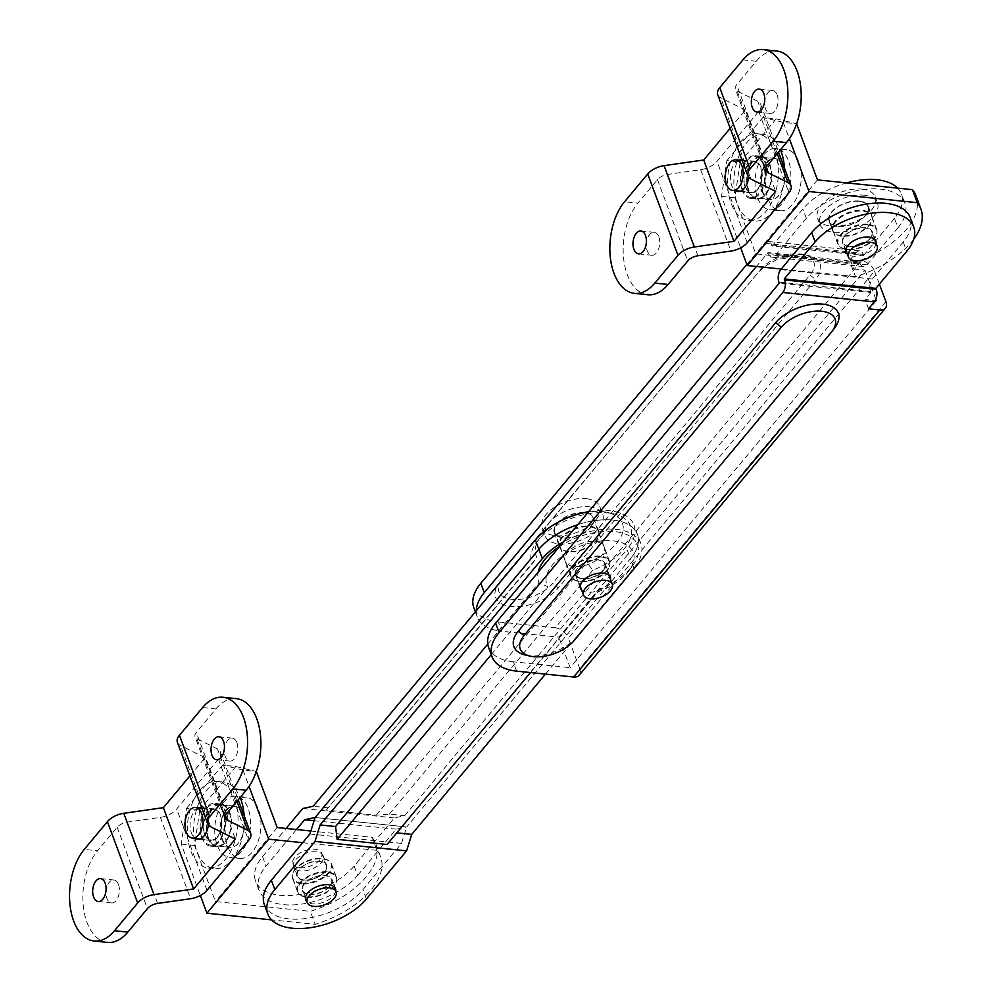 <?xml version="1.0" encoding="UTF-8"?>
<svg xmlns="http://www.w3.org/2000/svg" width="992" height="992" viewBox="0 0 992 992"><rect width="100%" height="100%" fill="white"/><g stroke="black" fill="none" stroke-linecap="round" stroke-linejoin="round"><path stroke-width="0.74" stroke-dasharray="4.96 3.72" d="M118.482 884.517A11.52 6.646 95.9 0 1 118.209 896.867A11.52 6.646 95.9 0 1 111.513 902.918A11.52 6.646 95.9 0 1 106.913 898.392A11.52 6.646 95.9 0 1 107.186 886.042A11.52 6.646 95.9 0 1 113.882 879.991A11.52 6.646 95.9 0 1 118.482 884.517M236.84 742.648A11.52 6.646 95.9 0 1 236.567 754.999A11.52 6.646 95.9 0 1 229.871 761.05A11.52 6.646 95.9 0 1 225.258 756.524A11.52 6.646 95.9 0 1 225.544 744.174A11.52 6.646 95.9 0 1 232.24 738.122A11.52 6.646 95.9 0 1 236.84 742.648M217.36 837.322A15.872 9.151 95.9 0 1 211.036 840.509A15.872 9.151 95.9 0 1 203.558 829.312A15.872 9.151 95.9 0 1 207.985 812.113A15.872 9.151 95.9 0 1 214.297 808.926A15.872 9.151 95.9 0 1 221.774 820.124A15.872 9.151 95.9 0 1 217.36 837.322M198.623 807.823A15.872 9.151 -84.1 0 0 194.655 810.737A15.872 9.151 -84.1 0 0 190.104 825.976A15.872 9.151 -84.1 0 0 195.474 838.389M208.37 824.997A15.872 9.151 -84.1 0 0 201.686 807.674M189.881 775.905L205.071 757.702L235.315 839.034M205.071 757.702L180.383 745.426A16.393 8.705 -20.4 0 1 177.407 742.388M202.604 707.544L215.934 708.92L196.342 732.406A10.242 5.444 159.6 0 0 195.064 736.833A10.242 5.444 159.6 0 0 196.912 738.73L217.459 748.948A16.393 8.705 -20.4 0 1 220.422 751.986A16.393 8.705 -20.4 0 1 218.389 759.066L176.7 809.026A16.393 8.705 -20.4 0 1 160.369 817.383L127.385 822.083A10.242 5.444 159.6 0 0 117.168 827.291L97.576 850.789L84.258 849.412M215.934 708.92A51.224 29.537 95.9 0 1 236.307 698.628M107.446 942.4A51.224 29.537 95.9 0 1 86.974 922.287A51.224 29.537 95.9 0 1 97.576 850.789M208.109 838.314A21.514 12.4 95.9 0 1 208.63 815.263A21.514 12.4 95.9 0 1 221.117 803.966A21.514 12.4 95.9 0 1 229.722 812.411A21.514 12.4 95.9 0 1 229.202 835.462A21.514 12.4 95.9 0 1 216.702 846.759A21.514 12.4 95.9 0 1 208.109 838.314M201.86 837.67A21.514 12.4 95.9 0 1 202.38 814.618A21.514 12.4 95.9 0 1 214.867 803.322A21.514 12.4 95.9 0 1 223.473 811.766A21.514 12.4 95.9 0 1 222.952 834.818A21.514 12.4 95.9 0 1 210.465 846.114A21.514 12.4 95.9 0 1 201.86 837.67M234.534 798.498A43.536 25.11 95.9 0 1 233.492 845.159A43.536 25.11 95.9 0 1 208.208 868.025A43.536 25.11 95.9 0 1 190.799 850.938A43.536 25.11 95.9 0 1 191.853 804.276A43.536 25.11 95.9 0 1 217.124 781.411A43.536 25.11 95.9 0 1 234.534 798.498M244.144 815.734A43.536 25.11 95.9 0 1 214.458 868.67A43.536 25.11 95.9 0 1 197.048 851.57A43.536 25.11 95.9 0 1 198.09 804.921A43.536 25.11 95.9 0 1 223.374 782.056A43.536 25.11 95.9 0 1 240.126 797.494M238.353 843.2A20.745 11.966 95.9 0 1 230.107 847.366A20.745 11.966 95.9 0 1 220.336 832.734A20.745 11.966 95.9 0 1 226.102 810.266A20.745 11.966 95.9 0 1 234.36 806.099A20.745 11.966 95.9 0 1 244.131 820.731A20.745 11.966 95.9 0 1 238.353 843.2M212.784 808.889A20.745 11.966 -84.1 0 0 207.018 831.37A20.745 11.966 -84.1 0 0 216.789 845.99A20.745 11.966 -84.1 0 0 225.035 841.836A20.745 11.966 -84.1 0 0 230.814 819.355A20.745 11.966 -84.1 0 0 221.042 804.723A20.745 11.966 -84.1 0 0 212.784 808.889M301.642 883.822A20.745 11.024 -20.4 0 1 292.628 878.552A20.745 11.024 -20.4 0 1 300.774 864.739A20.745 11.024 -20.4 0 1 322.487 858.836A20.745 11.024 -20.4 0 1 331.514 864.094A20.745 11.024 -20.4 0 1 323.355 877.908A20.745 11.024 -20.4 0 1 301.642 883.822M327.323 871.856A20.745 11.024 159.6 0 0 305.61 877.759A20.745 11.024 159.6 0 0 297.464 891.572A20.745 11.024 159.6 0 0 306.491 896.83A20.745 11.024 159.6 0 0 328.191 890.928A20.745 11.024 159.6 0 0 336.35 877.114A20.745 11.024 159.6 0 0 327.323 871.856M310.868 831.011L372.074 837.322L376.923 850.33A76.83 40.821 -20.4 0 1 380.593 856.704A76.83 40.821 -20.4 0 1 315.171 924.346L271.61 919.869M372.074 837.322A76.83 40.821 -20.4 0 1 375.745 843.684A76.83 40.821 -20.4 0 1 310.322 911.338L315.171 924.346M181.226 844.068L194.556 845.444L199.851 809.683L186.533 808.319L181.226 844.068L200.359 895.503M194.556 845.444L215.425 901.567L310.322 911.338M186.533 808.319L222.555 765.142L235.873 766.506L199.851 809.683M235.873 766.506L256.296 771.429L242.978 770.052L249.066 786.396M242.978 770.052L222.555 765.142M302.672 842.692L376.923 850.33M277.177 827.539L215.425 901.567M303.862 880.276A15.872 8.432 -20.4 0 1 296.955 876.246A15.872 8.432 -20.4 0 1 303.192 865.681A15.872 8.432 -20.4 0 1 319.821 861.155A15.872 8.432 -20.4 0 1 326.715 865.185A15.872 8.432 -20.4 0 1 320.478 875.75A15.872 8.432 -20.4 0 1 303.862 880.276M316.336 851.806A15.872 8.432 159.6 0 0 299.72 856.319A15.872 8.432 159.6 0 0 293.483 866.896A15.872 8.432 159.6 0 0 300.39 870.926A15.872 8.432 159.6 0 0 317.006 866.4A15.872 8.432 159.6 0 0 323.243 855.823A15.872 8.432 159.6 0 0 316.336 851.806M574.219 566.494A20.745 11.024 -20.4 0 1 565.204 561.236A20.745 11.024 -20.4 0 1 573.351 547.423A20.745 11.024 -20.4 0 1 595.064 541.508A20.745 11.024 -20.4 0 1 604.091 546.778A20.745 11.024 -20.4 0 1 595.932 560.592A20.745 11.024 -20.4 0 1 574.219 566.494A20.745 11.024 159.6 0 0 595.932 560.592A20.745 11.024 159.6 0 0 604.091 546.778A20.745 11.024 159.6 0 0 595.064 541.508A20.745 11.024 159.6 0 0 573.351 547.423A20.745 11.024 159.6 0 0 565.204 561.236A20.745 11.024 159.6 0 0 574.219 566.494M568.776 551.85A20.745 11.024 -20.4 0 1 559.761 546.592A20.745 11.024 -20.4 0 1 567.908 532.778A20.745 11.024 -20.4 0 1 589.62 526.876A20.745 11.024 -20.4 0 1 598.647 532.134A20.745 11.024 -20.4 0 1 590.488 545.947A20.745 11.024 -20.4 0 1 568.776 551.85M296.472 829.535L266.054 866.004A56.346 29.934 159.6 0 0 259.036 890.357A56.346 29.934 159.6 0 0 283.538 904.642A56.346 29.934 159.6 0 0 357.628 875.428L354.144 866.078L394.332 817.916L404.773 815.684L389.372 814.097L376.204 815.201L326.256 810.055L536.97 557.479A46.103 24.49 -20.4 0 1 540.194 537.478A46.103 24.49 -20.4 0 1 541.731 535.506A46.103 24.49 -20.4 0 1 558.521 522.04M583.532 512.74A46.103 24.49 -20.4 0 1 607.488 512.442A46.103 24.49 -20.4 0 1 616.664 543.219A46.103 24.49 -20.4 0 1 586.917 562.625L592.856 570.189A52.75 28.036 -20.4 0 0 624.042 549.072A52.75 28.036 -20.4 0 0 613.54 513.844A52.75 28.036 -20.4 0 0 538.296 540.231A52.75 28.036 -20.4 0 0 536.523 542.488A52.75 28.036 -20.4 0 0 532.084 563.927L536.97 557.479M588.603 511.698A56.346 29.934 -20.4 0 1 609.472 510.731A56.346 29.934 -20.4 0 1 633.975 525.016A56.346 29.934 -20.4 0 1 626.956 549.37L630.428 558.719A56.346 29.934 159.6 0 0 637.447 534.366A56.346 29.934 -20.4 0 1 630.428 558.719L406.67 826.944L396.217 829.176L357.628 875.428M396.217 829.176L314.092 820.706M354.144 866.078A56.346 29.934 -20.4 0 1 280.054 895.292A56.346 29.934 -20.4 0 1 255.552 881.008A56.346 29.934 -20.4 0 1 262.57 856.642L286.08 828.456M394.332 817.916L302.746 808.48M545.451 674.101L633.913 568.069A56.346 29.934 159.6 0 0 640.931 543.715L637.447 534.366A56.346 29.934 159.6 0 0 612.944 520.081A56.346 29.934 159.6 0 0 577.778 524.694A56.346 29.934 -20.4 0 1 612.944 520.081A56.346 29.934 -20.4 0 1 637.447 534.366L633.975 525.016M633.913 568.069L630.428 558.719L406.67 826.944L315.096 817.507L406.67 826.944L401.512 843.411L362.923 889.663A56.346 29.934 -20.4 0 1 288.833 918.877A56.346 29.934 -20.4 0 1 264.331 904.592M376.204 815.201L586.917 562.625M326.256 810.055L532.084 563.927M328.6 807.835L313.199 806.26M404.773 815.684L626.956 549.37M389.372 814.097L592.856 570.189M309.157 894.511A15.872 8.432 159.6 0 0 325.773 889.985A15.872 8.432 159.6 0 0 332.01 879.42A15.872 8.432 159.6 0 0 325.103 875.39A15.872 8.432 159.6 0 0 308.487 879.916A15.872 8.432 159.6 0 0 302.25 890.481A15.872 8.432 159.6 0 0 309.157 894.511M335.755 890.94A15.872 8.432 -20.4 0 1 312.629 903.861A15.872 8.432 -20.4 0 1 306.95 901.654M579.663 581.138A20.745 11.024 159.6 0 0 601.375 575.224A20.745 11.024 159.6 0 0 609.534 561.41A20.745 11.024 159.6 0 0 600.507 556.152A20.745 11.024 159.6 0 0 578.795 562.067A20.745 11.024 159.6 0 0 570.648 575.881A20.745 11.024 159.6 0 0 579.663 581.138M530.509 672.564L597.804 591.902A46.103 24.49 159.6 0 0 627.552 572.508A46.103 24.49 159.6 0 0 629.089 570.536A46.103 24.49 159.6 0 0 611.903 540.764A46.103 24.49 159.6 0 0 552.631 564.783A46.103 24.49 159.6 0 0 547.857 586.756L539.04 582.639A52.75 28.036 159.6 0 1 538.21 572.124M387.091 844.477L599.813 588.901A52.75 28.036 159.6 0 0 630.999 567.771A52.75 28.036 159.6 0 0 632.76 565.514A52.75 28.036 159.6 0 0 621.575 532.816A52.75 28.036 159.6 0 0 559.562 546.518M309.938 833.974L401.512 843.411M491.263 654.596L547.857 586.756M640.931 543.715A56.346 29.934 159.6 0 0 616.429 529.43A56.346 29.934 159.6 0 0 563.468 541.83M487.766 644.093L539.04 582.639M599.813 588.901L597.804 591.902M568.428 551.403A21.006 11.16 -20.4 0 1 559.29 546.071A21.006 11.16 -20.4 0 1 567.536 532.084A21.006 11.16 -20.4 0 1 589.521 526.107A21.006 11.16 -20.4 0 1 598.66 531.439A21.006 11.16 -20.4 0 1 590.401 545.414A21.006 11.16 -20.4 0 1 568.428 551.403M584.524 512.69A21.006 11.16 159.6 0 0 562.551 518.667A21.006 11.16 159.6 0 0 554.292 532.654A21.006 11.16 159.6 0 0 563.431 537.974A21.006 11.16 159.6 0 0 585.416 531.997A21.006 11.16 159.6 0 0 593.662 518.01A21.006 11.16 159.6 0 0 584.524 512.69M841.6 235.699A21.006 11.16 -20.4 0 1 832.474 230.38A21.006 11.16 -20.4 0 1 840.72 216.392A21.006 11.16 -20.4 0 1 862.705 210.416A21.006 11.16 -20.4 0 1 871.832 215.735A21.006 11.16 -20.4 0 1 863.586 229.722A21.006 11.16 -20.4 0 1 841.6 235.699M859.221 201.054A21.006 11.16 159.6 0 0 837.248 207.043A21.006 11.16 159.6 0 0 828.99 221.018A21.006 11.16 159.6 0 0 838.128 226.35A21.006 11.16 159.6 0 0 860.101 220.373A21.006 11.16 159.6 0 0 868.36 206.386A21.006 11.16 159.6 0 0 859.221 201.054M582.341 578.82A15.872 8.432 -20.4 0 1 575.434 574.79A15.872 8.432 -20.4 0 1 581.672 564.212A15.872 8.432 -20.4 0 1 598.288 559.699A15.872 8.432 -20.4 0 1 605.194 563.716A15.872 8.432 -20.4 0 1 598.957 574.294A15.872 8.432 -20.4 0 1 582.341 578.82M581.647 590.017A15.872 8.432 159.6 0 0 587.326 592.236A15.872 8.432 159.6 0 0 610.452 579.316M865.421 227.726A15.872 8.432 159.6 0 0 848.805 232.252A15.872 8.432 159.6 0 0 842.568 242.829A15.872 8.432 159.6 0 0 849.474 246.847A15.872 8.432 159.6 0 0 866.09 242.333A15.872 8.432 159.6 0 0 872.328 231.756A15.872 8.432 159.6 0 0 865.421 227.726M876.072 243.276A15.872 8.432 -20.4 0 1 852.946 256.209A15.872 8.432 -20.4 0 1 847.267 253.989M897.673 188.145A56.346 29.934 -20.4 0 1 901.48 194.06A56.346 29.934 -20.4 0 1 894.462 218.414L897.946 227.776L867.07 264.777A8.965 5.171 95.9 0 1 863.499 266.575A8.965 5.171 95.9 0 1 859.915 263.066L859.543 262.049L767.969 252.613L756.388 266.488M476.259 610.799A56.346 29.934 159.6 0 0 477.276 616.987A56.346 29.934 159.6 0 0 501.778 631.272L498.306 621.922A56.346 29.934 -20.4 0 1 473.804 607.637M859.543 262.049L853.752 268.981L864.987 270.146L558.806 637.149L501.778 631.272M757.33 273.507L502.696 578.274A30.727 16.331 159.6 0 0 501.667 579.588A30.727 16.331 159.6 0 0 513.124 599.428A30.727 16.331 159.6 0 0 552.643 583.42L558.322 587.909A35.848 19.046 159.6 0 1 512.207 606.596A35.848 19.046 159.6 0 1 498.84 583.445A35.848 19.046 159.6 0 1 500.042 581.907L757.33 273.507A35.848 19.046 -20.4 0 1 808.48 255.564A35.848 19.046 -20.4 0 1 815.61 279.508L558.322 587.909M759.984 269.861A30.727 16.331 -20.4 0 1 803.818 254.498A30.727 16.331 -20.4 0 1 809.931 275.007L552.643 583.42M897.946 227.776A56.346 29.934 159.6 0 0 904.964 203.422A56.346 29.934 159.6 0 0 880.462 189.137A56.346 29.934 159.6 0 0 806.372 218.339L775.496 255.353A8.965 5.171 95.9 0 1 771.925 257.151A8.965 5.171 95.9 0 1 768.341 253.63L767.969 252.613M885.906 301.63L579.725 668.633L568.379 638.141L874.56 271.126A11.78 7.316 39.8 0 0 861.515 260.784L850.268 259.631L856.059 252.687A8.965 5.171 95.9 0 1 859.63 250.889A8.965 5.171 95.9 0 1 863.214 254.411L863.586 255.428L772.012 245.991L802.888 208.99A56.346 29.934 -20.4 0 1 846.709 182.888M863.586 255.428L894.462 218.414M835.115 327.186A35.848 19.046 -20.4 0 1 833.912 328.712L573.971 640.758M525.475 655.055A35.848 19.046 159.6 0 0 576.612 637.124M861.515 260.784L555.334 627.8L498.306 621.922M746.84 264.418L764.485 243.263A8.965 5.171 95.9 0 1 768.056 241.465A8.965 5.171 95.9 0 1 771.64 244.974L772.012 245.991M876.333 300.638L570.152 667.653L558.806 637.149M864.987 270.146L875.849 299.361M579.725 668.633A11.78 7.316 -140.2 0 1 579.204 675.192M516.609 671.125L513.124 661.776L570.152 667.653M555.334 627.8A11.78 7.316 -140.2 0 1 568.379 638.141M850.268 259.631L853.752 268.981M874.56 271.126L879.396 284.109M868.57 308.834L865.098 299.485L875.291 300.539M513.124 661.776A56.346 29.934 -20.4 0 1 488.622 647.491M910.259 217.657A56.346 29.934 -20.4 0 1 903.241 242.011L872.365 279.012A8.965 5.171 -84.1 0 0 870.505 291.524L870.877 292.541L779.303 283.117M870.877 292.541L865.098 299.485M658.8 236.852A11.52 6.646 95.9 0 1 658.527 249.203A11.52 6.646 95.9 0 1 651.831 255.254A11.52 6.646 95.9 0 1 647.23 250.728A11.52 6.646 95.9 0 1 647.503 238.378A11.52 6.646 95.9 0 1 654.199 232.326A11.52 6.646 95.9 0 1 658.8 236.852M777.158 94.984A11.52 6.646 95.9 0 1 776.885 107.334A11.52 6.646 95.9 0 1 770.189 113.386A11.52 6.646 95.9 0 1 765.576 108.86A11.52 6.646 95.9 0 1 765.861 96.509A11.52 6.646 95.9 0 1 772.545 90.458A11.52 6.646 95.9 0 1 777.158 94.984M757.677 189.658A15.872 9.151 95.9 0 1 751.353 192.857A15.872 9.151 95.9 0 1 743.876 181.648A15.872 9.151 95.9 0 1 748.29 164.449A15.872 9.151 95.9 0 1 754.614 161.262A15.872 9.151 95.9 0 1 762.092 172.459A15.872 9.151 95.9 0 1 757.677 189.658M738.941 160.158A15.872 9.151 -84.1 0 0 734.973 163.072A15.872 9.151 -84.1 0 0 730.422 178.324A15.872 9.151 -84.1 0 0 735.791 190.737M748.687 177.332A15.872 9.151 -84.1 0 0 742.004 160.01M730.186 128.241L745.376 110.038L775.632 191.369M745.376 110.038L720.688 97.762A16.393 8.705 -20.4 0 1 717.724 94.724M742.921 59.88L756.239 61.256L736.647 84.742A10.242 5.444 159.6 0 0 735.37 89.168A10.242 5.444 159.6 0 0 737.23 91.066L757.776 101.283A16.393 8.705 -20.4 0 1 760.74 104.321A16.393 8.705 -20.4 0 1 758.706 111.414L717.018 161.374A16.393 8.705 -20.4 0 1 700.674 169.719L667.69 174.418A10.242 5.444 159.6 0 0 657.485 179.639L637.893 203.124L624.576 201.748M756.239 61.256A51.224 29.537 95.9 0 1 776.612 50.976M647.764 294.736A51.224 29.537 95.9 0 1 627.279 274.635A51.224 29.537 95.9 0 1 637.893 203.124M778.67 195.548A20.745 11.966 95.9 0 1 770.424 199.702A20.745 11.966 95.9 0 1 760.653 185.082A20.745 11.966 95.9 0 1 766.419 162.601A20.745 11.966 95.9 0 1 774.678 158.435A20.745 11.966 95.9 0 1 784.449 173.067A20.745 11.966 95.9 0 1 778.67 195.548M753.102 161.225A20.745 11.966 -84.1 0 0 747.336 183.706A20.745 11.966 -84.1 0 0 757.107 198.338A20.745 11.966 -84.1 0 0 765.353 194.172A20.745 11.966 -84.1 0 0 771.131 171.69A20.745 11.966 -84.1 0 0 761.348 157.071A20.745 11.966 -84.1 0 0 753.102 161.225M841.96 236.158A20.745 11.024 -20.4 0 1 832.933 230.9A20.745 11.024 -20.4 0 1 841.092 217.087A20.745 11.024 -20.4 0 1 862.804 211.172A20.745 11.024 -20.4 0 1 871.819 216.442A20.745 11.024 -20.4 0 1 863.672 230.243A20.745 11.024 -20.4 0 1 841.96 236.158M867.64 224.192A20.745 11.024 159.6 0 0 845.928 230.094A20.745 11.024 159.6 0 0 837.781 243.908A20.745 11.024 159.6 0 0 846.796 249.166A20.745 11.024 159.6 0 0 868.508 243.263A20.745 11.024 159.6 0 0 876.668 229.45A20.745 11.024 159.6 0 0 867.64 224.192M913.706 239.233A76.83 40.821 -20.4 0 1 855.488 276.694L781.237 269.043M916.062 196.032A76.83 40.821 -20.4 0 1 850.64 263.674L855.488 276.694M721.544 196.404L734.861 197.78L740.168 162.031L726.851 160.654L721.544 196.404L740.677 247.839M734.861 197.78L755.743 253.902L850.64 263.674M726.851 160.654L762.873 117.478L776.19 118.854L740.168 162.031M776.19 118.854L796.613 123.764L783.296 122.388L789.372 138.731M783.296 122.388L762.873 117.478M817.482 179.887L755.743 253.902M748.427 190.65A21.514 12.4 95.9 0 1 748.935 167.598A21.514 12.4 95.9 0 1 761.434 156.302A21.514 12.4 95.9 0 1 770.04 164.746A21.514 12.4 95.9 0 1 769.519 187.798A21.514 12.4 95.9 0 1 757.02 199.094A21.514 12.4 95.9 0 1 748.427 190.65M742.177 190.005A21.514 12.4 95.9 0 1 742.698 166.954A21.514 12.4 95.9 0 1 755.185 155.657A21.514 12.4 95.9 0 1 763.79 164.102A21.514 12.4 95.9 0 1 763.27 187.153A21.514 12.4 95.9 0 1 750.783 198.462A21.514 12.4 95.9 0 1 742.177 190.005M774.851 150.846A43.536 25.11 95.9 0 1 773.81 197.495A43.536 25.11 95.9 0 1 748.526 220.36A43.536 25.11 95.9 0 1 731.116 203.273A43.536 25.11 95.9 0 1 732.158 156.612A43.536 25.11 95.9 0 1 757.442 133.746A43.536 25.11 95.9 0 1 774.851 150.846M784.449 168.082A43.536 25.11 95.9 0 1 754.763 221.005A43.536 25.11 95.9 0 1 737.354 203.918A43.536 25.11 95.9 0 1 738.408 157.257A43.536 25.11 95.9 0 1 763.691 134.391A43.536 25.11 95.9 0 1 780.444 149.842M582.602 578.51A15.364 8.159 159.6 0 0 598.672 574.132A15.364 8.159 159.6 0 0 604.711 563.902A15.364 8.159 159.6 0 0 598.04 559.996A15.364 8.159 159.6 0 0 581.957 564.374A15.364 8.159 159.6 0 0 575.918 574.616A15.364 8.159 159.6 0 0 582.602 578.51M586.396 498.691A30.727 16.331 -20.4 0 1 599.763 506.49A30.727 16.331 -20.4 0 1 587.686 526.95A30.727 16.331 -20.4 0 1 555.52 535.705A30.727 16.331 -20.4 0 1 542.153 527.918A30.727 16.331 -20.4 0 1 554.23 507.445A30.727 16.331 -20.4 0 1 586.396 498.691M589.422 506.825A30.727 16.331 -20.4 0 1 602.789 514.625A30.727 16.331 -20.4 0 1 590.711 535.085A30.727 16.331 -20.4 0 1 558.546 543.839A30.727 16.331 -20.4 0 1 545.178 536.04A30.727 16.331 -20.4 0 1 557.256 515.58A30.727 16.331 -20.4 0 1 589.422 506.825M600.606 556.921A20.485 10.887 -20.4 0 1 609.522 562.117A20.485 10.887 -20.4 0 1 601.462 575.757A20.485 10.887 -20.4 0 1 580.022 581.585A20.485 10.887 -20.4 0 1 571.107 576.402A20.485 10.887 -20.4 0 1 579.167 562.749A20.485 10.887 -20.4 0 1 600.606 556.921M584.276 513A20.485 10.887 -20.4 0 1 593.179 518.196A20.485 10.887 -20.4 0 1 585.131 531.836A20.485 10.887 -20.4 0 1 563.692 537.664A20.485 10.887 -20.4 0 1 554.776 532.468A20.485 10.887 -20.4 0 1 562.824 518.828A20.485 10.887 -20.4 0 1 584.276 513M849.735 246.537A15.364 8.159 159.6 0 0 865.805 242.172A15.364 8.159 159.6 0 0 871.844 231.93A15.364 8.159 159.6 0 0 865.16 228.036A15.364 8.159 159.6 0 0 849.09 232.413A15.364 8.159 159.6 0 0 843.051 242.643A15.364 8.159 159.6 0 0 849.735 246.537M861.85 189.1A30.727 16.331 -20.4 0 1 875.217 196.887A30.727 16.331 -20.4 0 1 863.139 217.36A30.727 16.331 -20.4 0 1 830.974 226.102A30.727 16.331 -20.4 0 1 817.606 218.314A30.727 16.331 -20.4 0 1 829.684 197.854A30.727 16.331 -20.4 0 1 861.85 189.1M864.119 195.201A30.727 16.331 -20.4 0 1 877.474 202.988A30.727 16.331 -20.4 0 1 865.408 223.46A30.727 16.331 -20.4 0 1 833.243 232.202A30.727 16.331 -20.4 0 1 819.876 224.415A30.727 16.331 -20.4 0 1 831.953 203.955A30.727 16.331 -20.4 0 1 864.119 195.201M867.74 224.948A20.485 10.887 -20.4 0 1 876.655 230.144A20.485 10.887 -20.4 0 1 868.595 243.796A20.485 10.887 -20.4 0 1 847.156 249.624A20.485 10.887 -20.4 0 1 838.24 244.429A20.485 10.887 -20.4 0 1 846.3 230.789A20.485 10.887 -20.4 0 1 867.74 224.948M858.973 201.364A20.485 10.887 -20.4 0 1 867.876 206.559A20.485 10.887 -20.4 0 1 859.828 220.199A20.485 10.887 -20.4 0 1 838.389 226.04A20.485 10.887 -20.4 0 1 829.473 220.844A20.485 10.887 -20.4 0 1 837.521 207.204A20.485 10.887 -20.4 0 1 858.973 201.364M309.417 894.201A15.364 8.159 159.6 0 0 325.5 889.824A15.364 8.159 159.6 0 0 331.539 879.594A15.364 8.159 159.6 0 0 324.855 875.7A15.364 8.159 159.6 0 0 308.772 880.078A15.364 8.159 159.6 0 0 302.734 890.308A15.364 8.159 159.6 0 0 309.417 894.201M301.543 883.054A20.485 10.887 159.6 0 0 322.995 877.213A20.485 10.887 159.6 0 0 331.043 863.573A20.485 10.887 159.6 0 0 322.127 858.378A20.485 10.887 159.6 0 0 300.688 864.218A20.485 10.887 159.6 0 0 292.64 877.858A20.485 10.887 159.6 0 0 301.543 883.054M306.838 897.289A20.485 10.887 159.6 0 0 328.278 891.448A20.485 10.887 159.6 0 0 336.338 877.808A20.485 10.887 159.6 0 0 327.422 872.613A20.485 10.887 159.6 0 0 305.982 878.453A20.485 10.887 159.6 0 0 297.935 892.093A20.485 10.887 159.6 0 0 306.838 897.289M299.584 867.764A15.364 8.159 159.6 0 0 315.667 863.387A15.364 8.159 159.6 0 0 321.706 853.157A15.364 8.159 159.6 0 0 315.022 849.264A15.364 8.159 159.6 0 0 298.939 853.641A15.364 8.159 159.6 0 0 292.9 863.871A15.364 8.159 159.6 0 0 299.584 867.764M304.122 879.966A15.364 8.159 159.6 0 0 320.205 875.589A15.364 8.159 159.6 0 0 326.244 865.359A15.364 8.159 159.6 0 0 319.56 861.465A15.364 8.159 159.6 0 0 303.478 865.842A15.364 8.159 159.6 0 0 297.439 876.072A15.364 8.159 159.6 0 0 304.122 879.966M217.211 836.913A15.364 8.866 -84.1 0 0 221.476 820.272A15.364 8.866 -84.1 0 0 214.247 809.435A15.364 8.866 -84.1 0 0 208.134 812.522A15.364 8.866 -84.1 0 0 203.856 829.163A15.364 8.866 -84.1 0 0 211.098 840.001A15.364 8.866 -84.1 0 0 217.211 836.913M233.976 803.446A30.727 17.72 95.9 0 1 246.202 797.283A30.727 17.72 95.9 0 1 260.685 818.946A30.727 17.72 95.9 0 1 252.129 852.252A30.727 17.72 95.9 0 1 239.903 858.415A30.727 17.72 95.9 0 1 225.432 836.74A30.727 17.72 95.9 0 1 233.976 803.446M223.572 802.379A30.727 17.72 95.9 0 1 235.798 796.204A30.727 17.72 95.9 0 1 250.269 817.879A30.727 17.72 95.9 0 1 241.726 851.173A30.727 17.72 95.9 0 1 229.499 857.348A30.727 17.72 95.9 0 1 215.028 835.673A30.727 17.72 95.9 0 1 223.572 802.379M206.621 808.455A20.485 11.817 95.9 0 1 214.768 804.338A20.485 11.817 95.9 0 1 224.415 818.784A20.485 11.817 95.9 0 1 218.724 840.98A20.485 11.817 95.9 0 1 210.564 845.097A20.485 11.817 95.9 0 1 200.917 830.651A20.485 11.817 95.9 0 1 206.621 808.455M226.598 810.514A20.485 11.817 95.9 0 1 234.744 806.397A20.485 11.817 95.9 0 1 244.404 820.843A20.485 11.817 95.9 0 1 238.7 843.039A20.485 11.817 95.9 0 1 230.553 847.156A20.485 11.817 95.9 0 1 220.894 832.71A20.485 11.817 95.9 0 1 226.598 810.514M757.516 189.261A15.364 8.866 -84.1 0 0 761.794 172.608A15.364 8.866 -84.1 0 0 754.552 161.77A15.364 8.866 -84.1 0 0 748.452 164.858A15.364 8.866 -84.1 0 0 744.174 181.511A15.364 8.866 -84.1 0 0 751.415 192.336A15.364 8.866 -84.1 0 0 757.516 189.261M774.293 155.781A30.727 17.72 95.9 0 1 786.52 149.618A30.727 17.72 95.9 0 1 800.99 171.294A30.727 17.72 95.9 0 1 792.447 204.588A30.727 17.72 95.9 0 1 780.22 210.75A30.727 17.72 95.9 0 1 765.75 189.088A30.727 17.72 95.9 0 1 774.293 155.781M763.89 154.715A30.727 17.72 95.9 0 1 776.116 148.54A30.727 17.72 95.9 0 1 790.587 170.215A30.727 17.72 95.9 0 1 782.043 203.521A30.727 17.72 95.9 0 1 769.817 209.684A30.727 17.72 95.9 0 1 755.334 188.009A30.727 17.72 95.9 0 1 763.89 154.715M746.939 160.791A20.485 11.817 95.9 0 1 755.086 156.674A20.485 11.817 95.9 0 1 764.733 171.132A20.485 11.817 95.9 0 1 759.029 193.328A20.485 11.817 95.9 0 1 750.882 197.433A20.485 11.817 95.9 0 1 741.235 182.987A20.485 11.817 95.9 0 1 746.939 160.791M766.915 162.849A20.485 11.817 95.9 0 1 775.062 158.732A20.485 11.817 95.9 0 1 784.709 173.178A20.485 11.817 95.9 0 1 779.018 195.387A20.485 11.817 95.9 0 1 770.871 199.491A20.485 11.817 95.9 0 1 761.211 185.045A20.485 11.817 95.9 0 1 766.915 162.849M210.626 826.758L180.383 745.426M226.585 813.738L196.342 732.406M196.912 738.73L225.469 815.511M236.939 801.325L217.459 748.948M218.389 759.066L248.632 840.41M206.956 890.37L176.7 809.026M157.629 903.414L127.385 822.083M160.369 817.383L190.613 898.715M117.168 827.291L147.411 908.635M262.57 856.642L266.054 866.004M366.395 899.025L362.923 889.663M867.07 264.777L775.496 255.353M856.059 252.687L764.485 243.263M859.915 263.066L768.341 253.63M863.214 254.411L771.64 244.974M806.372 218.339L802.888 208.99M903.241 242.011L906.713 251.36M870.505 291.524L778.931 282.1M872.365 279.012L780.791 269.588M502.696 578.274L500.042 581.907M809.931 275.007L815.61 279.508M833.912 328.712L831.259 332.345M750.944 179.106L720.688 97.762M766.903 166.073L736.647 84.742M737.23 91.066L765.787 167.846M777.257 153.661L757.776 101.283M758.706 111.414L788.95 192.746M747.261 242.705L717.018 161.374M697.946 255.75L667.69 174.418M700.674 169.719L730.93 251.05M657.485 179.639L687.729 260.97M98.196 901.542L111.513 902.918M216.554 759.674L229.871 761.05M197.718 839.145L211.036 840.509M200.979 807.55L214.297 808.926M218.91 736.746L232.24 738.122M100.564 878.614L113.882 879.991M220.422 751.986L238.204 799.8M225.308 818.164L195.064 736.833M214.867 803.322L221.117 803.966M208.208 868.025L214.458 868.67M217.124 781.411L223.374 782.056M210.465 846.114L216.702 846.759M216.789 845.99L230.107 847.366M297.464 891.572L292.628 878.552M375.745 843.684L380.593 856.704M336.35 877.114L331.514 864.094M221.042 804.723L234.36 806.099M293.483 866.896L296.955 876.246M559.761 546.592L570.648 575.881M607.488 512.442L613.54 513.844M259.036 890.357L255.552 881.008M540.194 537.478L536.523 542.488M598.647 532.134L609.534 561.41M323.243 855.823L326.715 865.185M335.494 888.77L332.01 879.42M629.089 570.536L632.76 565.514M305.734 899.843L302.25 890.481M554.292 532.654L559.29 546.071M828.99 221.018L832.474 230.38M580.419 588.206L575.434 574.79M846.04 252.179L842.568 242.829M863.499 266.575L771.925 257.151M859.63 250.889L768.056 241.465M477.276 616.987L475.366 611.866M904.964 203.422L901.48 194.06M501.667 579.588L498.84 583.445M803.818 254.498L808.48 255.564M875.812 241.106L872.328 231.756M610.192 577.146L605.194 563.716M868.36 206.386L871.832 215.735M593.662 518.01L598.66 531.439M638.513 253.878L651.831 255.254M756.871 112.009L770.189 113.386M738.036 191.481L751.353 192.857M741.284 159.886L754.614 161.262M759.227 89.082L772.545 90.458M640.869 230.95L654.199 232.326M760.74 104.321L778.522 152.136M765.626 170.5L735.37 89.168M757.107 198.338L770.424 199.702M837.781 243.908L832.933 230.9M876.668 229.45L871.819 216.442M761.348 157.071L774.678 158.435M755.185 155.657L761.434 156.302M748.526 220.36L754.763 221.005M757.442 133.746L763.691 134.391M750.783 198.462L757.02 199.094M608.964 575.323L604.711 563.902M599.763 506.49L602.789 514.625M609.522 562.117L593.179 518.196M571.107 576.402L554.776 532.468M542.153 527.918L545.178 536.04M580.159 586.036L575.918 574.616M874.584 239.295L871.844 231.93M875.217 196.887L877.474 202.988M876.655 230.144L867.876 206.559M838.24 244.429L829.473 220.844M817.606 218.314L819.876 224.415M845.779 250.009L843.051 242.643M331.539 879.594L334.267 886.96M331.043 863.573L336.338 877.808M321.706 853.157L326.244 865.359M292.9 863.871L297.439 876.072M292.64 877.858L297.935 892.093M302.734 890.308L305.462 897.673M201.872 808.158L214.247 809.435M246.202 797.283L235.798 796.204M214.768 804.338L234.744 806.397M210.564 845.097L230.553 847.156M239.903 858.415L229.499 857.348M200.074 838.872L211.098 840.001M742.19 160.493L754.552 161.77M786.52 149.618L776.116 148.54M755.086 156.674L775.062 158.732M750.882 197.433L770.871 199.491M780.22 210.75L769.817 209.684M740.379 191.208L751.415 192.336"/><path stroke-width="1.49" d="M93.595 897.016A11.52 6.646 -84.1 0 0 98.196 901.542A11.52 6.646 -84.1 0 0 104.892 895.491A11.52 6.646 -84.1 0 0 105.164 883.14A11.52 6.646 -84.1 0 0 100.564 878.614A11.52 6.646 -84.1 0 0 93.868 884.666A11.52 6.646 -84.1 0 0 93.595 897.016M211.941 755.148A11.52 6.646 -84.1 0 0 216.554 759.674A11.52 6.646 -84.1 0 0 223.25 753.622A11.52 6.646 -84.1 0 0 223.522 741.272A11.52 6.646 -84.1 0 0 218.91 736.746A11.52 6.646 -84.1 0 0 212.226 742.797A11.52 6.646 -84.1 0 0 211.941 755.148M195.474 838.389A15.872 9.151 -84.1 0 0 197.718 839.145A15.872 9.151 -84.1 0 0 204.042 835.958A15.872 9.151 -84.1 0 0 208.37 824.997M107.409 821.649L84.258 849.412A51.224 29.537 -84.1 0 0 73.644 920.923A51.224 29.537 -84.1 0 0 94.128 941.024A51.224 29.537 -84.1 0 0 114.502 930.744L137.665 902.993L107.409 821.649A16.393 8.705 -20.4 0 1 123.752 813.304L163.382 807.662L193.626 888.993L235.315 839.034L210.626 826.758A16.393 8.705 159.6 0 1 207.663 823.72A16.393 8.705 159.6 0 1 209.696 816.639L232.86 788.876A51.224 29.537 -84.1 0 0 243.462 717.365A51.224 29.537 -84.1 0 0 222.977 697.264A51.224 29.537 -84.1 0 0 202.604 707.544L179.453 735.295L209.696 816.639M123.752 813.304L153.996 894.635L193.626 888.993M201.686 807.674A15.872 9.151 -84.1 0 0 200.979 807.55A15.872 9.151 -84.1 0 0 198.623 807.823M163.382 807.662L189.881 775.905M222.977 697.264L236.307 698.628A51.224 29.537 95.9 0 1 256.779 718.741A51.224 29.537 95.9 0 1 246.177 790.252L226.585 813.738A10.242 5.444 -20.4 0 0 225.308 818.164A10.242 5.444 -20.4 0 0 227.168 820.062L247.702 830.279L236.939 801.325M238.204 799.8L250.678 833.317A16.393 8.705 159.6 0 1 248.632 840.41L206.956 890.37A16.393 8.705 159.6 0 1 190.613 898.715L157.629 903.414A10.242 5.444 -20.4 0 0 147.411 908.635L127.819 932.12A51.224 29.537 95.9 0 1 107.446 942.4L94.128 941.024M207.663 823.72L177.407 742.388A16.393 8.705 -20.4 0 1 179.453 735.295M250.678 833.317A16.393 8.705 159.6 0 0 247.702 830.279M153.996 894.635A16.393 8.705 159.6 0 0 137.665 902.993M240.126 797.494A43.536 25.11 95.9 0 1 240.783 799.143A43.536 25.11 95.9 0 1 244.144 815.734M200.359 895.503L206.944 913.21L268.696 839.182L302.672 842.692M271.61 919.869L206.944 913.21M249.066 786.396L268.696 839.182M256.32 771.478L277.177 827.539L310.868 831.011M558.521 522.04A46.103 24.49 -20.4 0 1 583.532 512.74M314.092 820.706L304.643 819.739L296.472 829.535M286.08 828.456L302.746 808.48L313.199 806.26L535.382 539.933A56.346 29.934 -20.4 0 1 588.603 511.698M563.468 541.83A56.346 29.934 159.6 0 0 542.339 558.645L538.854 549.283A56.346 29.934 -20.4 0 1 577.778 524.694A56.346 29.934 159.6 0 0 538.854 549.283L315.096 817.507L304.643 819.739M306.95 901.654A15.872 8.432 -20.4 0 1 305.734 899.843A15.872 8.432 -20.4 0 1 311.972 889.266A15.872 8.432 -20.4 0 1 328.588 884.74A15.872 8.432 -20.4 0 1 335.494 888.77A15.872 8.432 -20.4 0 1 335.755 890.94M559.562 546.518A52.75 28.036 159.6 0 0 545.253 558.942A52.75 28.036 159.6 0 0 538.21 572.124M267.803 913.942L264.331 904.592A56.346 29.934 -20.4 0 1 271.349 880.239L274.821 889.588A56.346 29.934 159.6 0 0 267.803 913.942A56.346 29.934 159.6 0 0 292.305 928.227A56.346 29.934 159.6 0 0 366.395 899.025L406.584 850.863L411.73 834.396L545.451 674.101M535.382 539.933L538.854 549.283L315.096 817.507L309.938 833.974L271.349 880.239M274.821 889.588L314.997 841.427L406.584 850.863M314.997 841.427L320.156 824.96L335.556 826.547L337.144 839.331L491.263 654.596M337.144 839.331L387.091 844.477L530.509 672.564M396.788 832.858L411.73 834.396M320.156 824.96L542.339 558.645M335.556 826.547L487.766 644.093M610.452 579.316A15.872 8.432 159.6 0 0 610.192 577.146A15.872 8.432 159.6 0 0 603.285 573.116A15.872 8.432 159.6 0 0 586.669 577.642A15.872 8.432 159.6 0 0 580.419 588.206A15.872 8.432 159.6 0 0 581.647 590.017M847.267 253.989A15.872 8.432 -20.4 0 1 846.04 252.179A15.872 8.432 -20.4 0 1 852.289 241.602A15.872 8.432 -20.4 0 1 868.905 237.088A15.872 8.432 -20.4 0 1 875.812 241.106A15.872 8.432 -20.4 0 1 876.072 243.276M756.388 266.488L484.294 592.633A56.346 29.934 159.6 0 0 476.259 610.799M846.709 182.888A56.346 29.934 -20.4 0 1 876.978 179.775A56.346 29.934 -20.4 0 1 897.673 188.145M573.636 677.003L879.805 310A11.78 7.316 39.8 0 0 885.372 308.19L579.204 675.192A11.78 7.316 -140.2 0 1 573.636 677.003L516.609 671.125A56.346 29.934 159.6 0 1 492.094 656.84A56.346 29.934 159.6 0 1 499.125 632.487L782.787 292.466A8.965 5.171 -84.1 0 0 784.647 279.955L784.263 278.938L815.139 241.924L811.654 232.574L780.791 269.588A8.965 5.171 -84.1 0 0 778.931 282.1L779.303 283.117L495.64 623.137L499.125 632.487M879.805 310L868.57 308.834L874.361 301.903A8.965 5.171 -84.1 0 0 876.221 289.391L875.837 288.374L906.713 251.36A56.346 29.934 159.6 0 0 913.731 227.007A56.346 29.934 159.6 0 0 889.229 212.722A56.346 29.934 159.6 0 0 815.139 241.924M832.288 331.043A30.727 16.331 -20.4 0 0 820.83 311.19A30.727 16.331 -20.4 0 0 781.312 327.211L775.632 322.71A35.848 19.046 -20.4 0 1 821.748 304.036A35.848 19.046 -20.4 0 1 835.115 327.186L832.288 331.043A30.727 16.331 -20.4 0 1 831.259 332.345L573.971 640.758A30.727 16.331 159.6 0 1 530.137 656.134L525.475 655.055A35.848 19.046 159.6 0 1 518.345 631.123L524.024 635.612A30.727 16.331 159.6 0 0 530.137 656.134M775.632 322.71L518.345 631.123M475.366 611.866L473.804 607.637A56.346 29.934 -20.4 0 1 480.822 583.284L746.84 264.418M875.849 299.361L876.333 300.638L875.291 300.539M885.372 308.19A11.78 7.316 39.8 0 0 885.906 301.63L879.396 284.109M492.094 656.84L488.622 647.491A56.346 29.934 -20.4 0 1 495.64 623.137M875.837 288.374L784.263 278.938M811.654 232.574A56.346 29.934 -20.4 0 1 885.744 203.36A56.346 29.934 -20.4 0 1 910.259 217.657L913.731 227.007M781.312 327.211L524.024 635.612M633.9 249.352A11.52 6.646 -84.1 0 0 638.513 253.878A11.52 6.646 -84.1 0 0 645.209 247.826A11.52 6.646 -84.1 0 0 645.482 235.476A11.52 6.646 -84.1 0 0 640.869 230.95A11.52 6.646 -84.1 0 0 634.186 237.001A11.52 6.646 -84.1 0 0 633.9 249.352M752.258 107.483A11.52 6.646 -84.1 0 0 756.871 112.009A11.52 6.646 -84.1 0 0 763.555 105.958A11.52 6.646 -84.1 0 0 763.84 93.608A11.52 6.646 -84.1 0 0 759.227 89.082A11.52 6.646 -84.1 0 0 752.531 95.133A11.52 6.646 -84.1 0 0 752.258 107.483M735.791 190.737A15.872 9.151 -84.1 0 0 738.036 191.481A15.872 9.151 -84.1 0 0 744.347 188.294A15.872 9.151 -84.1 0 0 748.687 177.332M647.726 173.997L624.576 201.748A51.224 29.537 -84.1 0 0 613.961 273.259A51.224 29.537 -84.1 0 0 634.446 293.372A51.224 29.537 -84.1 0 0 654.819 283.08L677.97 255.328L647.726 173.997A16.393 8.705 -20.4 0 1 664.07 165.639L703.7 159.997L733.944 241.329L775.632 191.369L750.944 179.106A16.393 8.705 159.6 0 1 747.968 176.055A16.393 8.705 159.6 0 1 750.014 168.975L773.177 141.211A51.224 29.537 -84.1 0 0 783.779 69.713A51.224 29.537 -84.1 0 0 763.294 49.6A51.224 29.537 -84.1 0 0 742.921 59.88L719.77 87.643L750.014 168.975M664.07 165.639L694.313 246.983L733.944 241.329M742.004 160.01A15.872 9.151 -84.1 0 0 741.284 159.886A15.872 9.151 -84.1 0 0 738.941 160.158M703.7 159.997L730.186 128.241M763.294 49.6L776.612 50.976A51.224 29.537 95.9 0 1 797.097 71.077A51.224 29.537 95.9 0 1 786.495 142.588L766.903 166.073A10.242 5.444 -20.4 0 0 765.626 170.5A10.242 5.444 -20.4 0 0 767.473 172.41L788.02 182.615L777.257 153.661M778.522 152.136L790.996 185.653A16.393 8.705 159.6 0 1 788.95 192.746L747.261 242.705A16.393 8.705 159.6 0 1 730.93 251.05L697.946 255.75A10.242 5.444 -20.4 0 0 687.729 260.97L668.137 284.456A51.224 29.537 95.9 0 1 647.764 294.736L634.446 293.372M747.968 176.055L717.724 94.724A16.393 8.705 -20.4 0 1 719.77 87.643M790.996 185.653A16.393 8.705 159.6 0 0 788.02 182.615M694.313 246.983A16.393 8.705 159.6 0 0 677.97 255.328M796.638 123.826L817.482 179.887L912.392 189.658L917.228 202.678A76.83 40.821 -20.4 0 1 920.911 209.039A76.83 40.821 -20.4 0 1 913.706 239.233M912.392 189.658A76.83 40.821 -20.4 0 1 916.062 196.032L920.911 209.039M740.677 247.839L747.261 265.546L809.013 191.53L917.228 202.678M781.237 269.043L747.261 265.546M789.372 138.731L809.013 191.53M780.444 149.842A43.536 25.11 95.9 0 1 781.101 151.491A43.536 25.11 95.9 0 1 784.449 168.082M590.153 598.846A15.364 8.159 159.6 0 0 606.236 594.468A15.364 8.159 159.6 0 0 612.275 584.226A15.364 8.159 159.6 0 0 605.591 580.332A15.364 8.159 159.6 0 0 589.508 584.71A15.364 8.159 159.6 0 0 583.47 594.94A15.364 8.159 159.6 0 0 590.153 598.846M855.017 260.772A15.364 8.159 159.6 0 0 871.1 256.395A15.364 8.159 159.6 0 0 877.139 246.165A15.364 8.159 159.6 0 0 870.455 242.271A15.364 8.159 159.6 0 0 854.372 246.648A15.364 8.159 159.6 0 0 848.334 256.878A15.364 8.159 159.6 0 0 855.017 260.772M313.956 906.403A15.364 8.159 159.6 0 0 330.038 902.026A15.364 8.159 159.6 0 0 336.077 891.796A15.364 8.159 159.6 0 0 329.394 887.902A15.364 8.159 159.6 0 0 313.311 892.279A15.364 8.159 159.6 0 0 307.272 902.509A15.364 8.159 159.6 0 0 313.956 906.403M198.474 834.991A15.364 8.866 -84.1 0 0 202.752 818.338A15.364 8.866 -84.1 0 0 195.511 807.5A15.364 8.866 -84.1 0 0 189.398 810.588A15.364 8.866 -84.1 0 0 185.12 827.241A15.364 8.866 -84.1 0 0 192.361 838.079A15.364 8.866 -84.1 0 0 198.474 834.991M738.792 187.327A15.364 8.866 -84.1 0 0 743.07 170.674A15.364 8.866 -84.1 0 0 735.828 159.848A15.364 8.866 -84.1 0 0 729.715 162.924A15.364 8.866 -84.1 0 0 725.437 179.577A15.364 8.866 -84.1 0 0 732.679 190.414A15.364 8.866 -84.1 0 0 738.792 187.327M225.469 815.511L227.168 820.062M246.177 790.252L232.86 788.876M114.502 930.744L127.819 932.12M874.361 301.903L782.787 292.466M480.822 583.284L484.294 592.633M876.221 289.391L784.647 279.955M765.787 167.846L767.473 172.41M786.495 142.588L773.177 141.211M654.819 283.08L668.137 284.456M612.275 584.226L608.964 575.323M583.47 594.94L580.159 586.036M877.139 246.165L874.584 239.295M848.334 256.878L845.779 250.009M334.267 886.96L336.077 891.796M305.462 897.673L307.272 902.509M195.511 807.5L201.872 808.158M192.361 838.079L200.074 838.872M735.828 159.848L742.19 160.493M732.679 190.414L740.379 191.208"/></g></svg>
